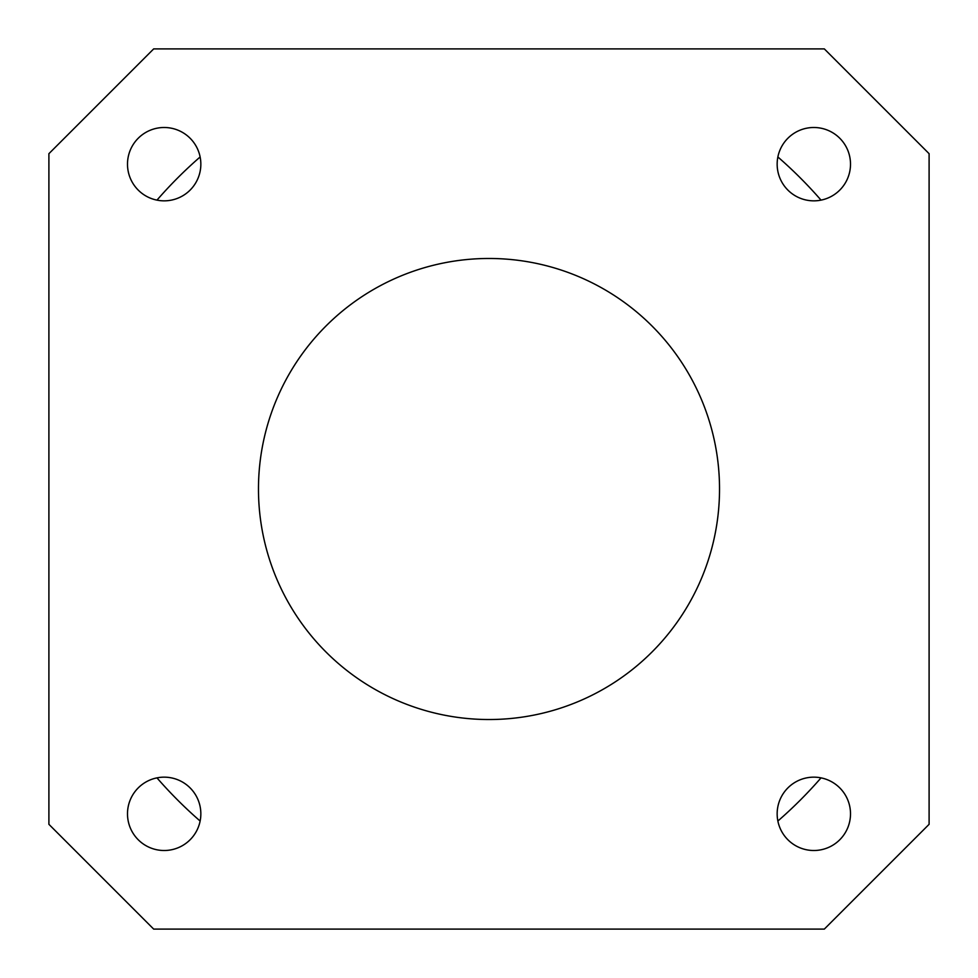 <?xml version="1.0" encoding="UTF-8"?>
<svg xmlns="http://www.w3.org/2000/svg" width="978" height="978" viewBox="0 0 978 978"><rect width="100%" height="100%" fill="white"/><g stroke="black" fill="none" stroke-linecap="round" stroke-linejoin="round"><path stroke-width="1.47" d="M258.473 489A230.527 230.527 0 0 0 489 719.527A230.527 230.527 0 0 0 719.527 489A230.527 230.527 0 0 0 489 258.473A230.527 230.527 0 0 0 258.473 489M127.495 813.83A36.675 36.675 0 0 0 164.17 850.505A36.675 36.675 0 0 0 200.845 813.83A36.675 36.675 0 0 0 164.17 777.155A36.675 36.675 0 0 0 127.495 813.83M777.155 813.83A36.675 36.675 0 0 0 813.83 850.505A36.675 36.675 0 0 0 850.505 813.83A36.675 36.675 0 0 0 813.83 777.155A36.675 36.675 0 0 0 777.155 813.83M777.155 164.17A36.675 36.675 0 0 0 813.83 200.845A36.675 36.675 0 0 0 850.505 164.17A36.675 36.675 0 0 0 813.83 127.495A36.675 36.675 0 0 0 777.155 164.17M127.495 164.17A36.675 36.675 0 0 0 164.17 200.845A36.675 36.675 0 0 0 200.845 164.17A36.675 36.675 0 0 0 164.17 127.495A36.675 36.675 0 0 0 127.495 164.17M929.1 824.32L929.1 153.68L824.32 48.9L153.68 48.9L48.9 153.68L48.9 824.32L153.68 929.1L824.32 929.1L929.1 824.32M777.877 821.031A440.1 440.1 0 0 0 821.031 777.877A440.1 440.1 0 0 1 777.877 821.031M800.2 177.8A440.1 440.1 0 0 1 821.031 200.123A440.1 440.1 0 0 0 777.877 156.969M200.123 156.969A440.1 440.1 0 0 0 156.969 200.123A440.1 440.1 0 0 1 200.123 156.969M177.8 800.2A440.1 440.1 0 0 1 156.969 777.877A440.1 440.1 0 0 0 200.123 821.031"/></g></svg>
